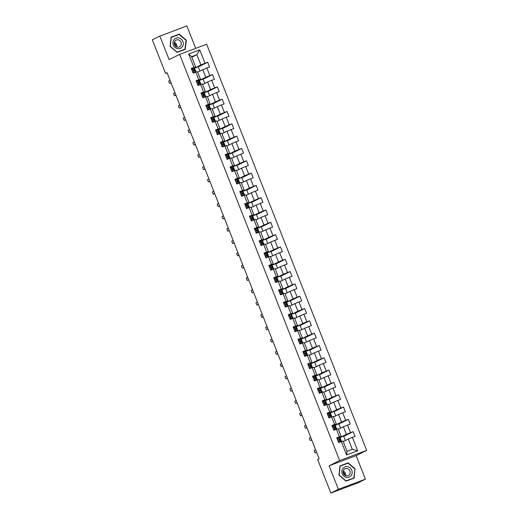 <?xml version="1.0" encoding="UTF-8"?>
<svg xmlns="http://www.w3.org/2000/svg" width="519" height="519" viewBox="0 0 519 519"><rect width="100%" height="100%" fill="white"/><g stroke="black" fill="none" stroke-linecap="round" stroke-linejoin="round"><path stroke-width="0.78" d="M195.708 48.364L186.879 25.95L159.852 36.103L152.333 39.84L165.548 73.387L167.112 72.796M366.667 450.408L206.672 44.238L179.645 54.398L339.64 460.567L366.667 450.408L356.138 455.637L329.111 465.796L338.382 489.313L365.402 479.16L356.138 455.637M365.402 479.16L357.883 482.897L330.856 493.05L338.382 489.313M191.809 57.2L196.857 54.69L191.595 56.668L195.637 66.925L191.252 68.43L193.12 73.166L195.786 72.16L198.771 79.738L196.104 80.743L197.973 85.479L200.639 84.474L203.623 92.051L200.957 93.057L202.819 97.793L205.485 96.787L208.469 104.364L205.803 105.37L207.671 110.106L210.338 109.1L213.322 116.678L210.656 117.677L212.518 122.413L215.184 121.414L218.168 128.991L215.508 129.99L217.37 134.726L220.037 133.727L223.021 141.304L220.354 142.303L222.223 147.039L224.889 146.04L227.873 153.618L225.207 154.617L227.069 159.352L229.735 158.353L232.72 165.931L230.053 166.93L231.922 171.666L234.588 170.667L237.572 178.244L234.906 179.243L236.774 183.979L239.441 182.98L242.425 190.557L239.759 191.556L241.62 196.292L244.287 195.293L247.271 202.871L244.605 203.87L246.473 208.606L249.139 207.606L252.124 215.184L249.457 216.183L251.319 220.919L253.986 219.92L256.97 227.497L254.31 228.496L256.172 233.232L258.838 232.233L261.823 239.81L259.156 240.81L261.025 245.545L263.691 244.546L266.675 252.117L264.009 253.123L265.871 257.859L268.537 256.853L271.521 264.431L268.855 265.436L270.723 270.172L273.39 269.166L276.374 276.744L273.708 277.749L275.576 282.485L278.236 281.48L281.227 289.057L278.56 290.063L280.422 294.798L283.089 293.793L286.073 301.37L283.406 302.376L285.275 307.112L287.941 306.106L290.925 313.684L288.259 314.689L290.121 319.425L292.787 318.419L295.772 325.997L293.105 327.002L294.974 331.738L297.64 330.733L300.624 338.31L297.958 339.316L299.826 344.045L302.493 343.046L305.477 350.623L302.811 351.623L304.672 356.358L307.339 355.359L310.323 362.937L307.657 363.936L309.525 368.672L312.191 367.673L315.176 375.25L312.509 376.249L314.378 380.985L317.038 379.986L320.028 387.563L317.362 388.562L319.224 393.298L321.89 392.299L324.875 399.877L322.208 400.876L324.077 405.611L326.743 404.612L329.727 412.19L327.061 413.189L328.923 417.925L331.589 416.926L334.573 424.503L331.907 425.502L333.775 430.238L336.442 429.239L339.426 436.816L336.76 437.815L338.628 442.551L341.294 441.552L346.575 454.968L357.682 450.797L352.31 449.337L348.268 439.074L343.221 441.585M193.918 67.425L188.637 54.008L199.737 49.837L205.024 63.253L207.691 62.254L198.264 66.932M357.682 450.797L352.395 437.381L355.061 436.375L353.192 431.639L350.526 432.645L347.542 425.067L350.208 424.062L348.346 419.326L345.68 420.332L342.696 412.754L345.362 411.749L343.494 407.013L340.827 408.018L337.843 400.441L340.509 399.435L338.641 394.7L335.975 395.705L332.99 388.128L335.657 387.122L333.795 382.386L331.128 383.392L328.144 375.814L330.811 374.809L328.942 370.079L326.276 371.079L323.292 363.501L325.958 362.502L324.09 357.766L321.43 358.765L318.439 351.188L321.105 350.189L319.243 345.453L316.577 346.452L313.593 338.875L316.259 337.875L314.391 333.14L311.724 334.139L308.74 326.561L311.406 325.562L309.545 320.826L306.878 321.825L303.894 314.248L306.56 313.249L304.692 308.513L302.026 309.512L299.041 301.935L301.708 300.936L299.839 296.2L297.173 297.199L294.189 289.621L296.855 288.622L294.993 283.887L292.327 284.886L289.343 277.308L292.009 276.309L290.14 271.573L287.474 272.572L284.49 264.995L287.156 263.996L285.294 259.26L282.628 260.259L279.644 252.682L282.304 251.683L280.442 246.947L277.775 247.946L274.791 240.375L277.457 239.369L275.589 234.633L272.923 235.639L269.938 228.062L272.605 227.056L270.743 222.32L268.076 223.326L265.092 215.748L267.759 214.743L265.89 210.007L263.224 211.012L260.24 203.435L262.906 202.429L261.038 197.694L258.371 198.699L255.387 191.122L258.053 190.116L256.191 185.38L253.525 186.386L250.541 178.808L253.207 177.803L251.339 173.067L248.672 174.073L245.688 166.495L248.354 165.49L246.493 160.754L243.826 161.759L240.842 154.182L243.502 153.176L241.64 148.447L238.974 149.446L235.989 141.869L238.656 140.87L236.787 136.134L234.121 137.133L231.137 129.555L233.803 128.556L231.941 123.82L229.275 124.82L226.29 117.242L228.957 116.243L227.088 111.507L224.422 112.506L221.438 104.929L224.104 103.93L222.236 99.194L219.576 100.193L216.585 92.616L219.252 91.616L217.39 86.881L214.723 87.88L211.739 80.302L214.405 79.303L212.537 74.567L209.871 75.566L206.886 67.989L209.553 66.99L207.691 62.254M330.856 493.05L317.647 459.503L319.146 458.757L167.053 72.641L165.548 73.387M195.786 72.16L197.505 71.661L200.49 79.238L196.325 81.308M197.713 72.193L202.76 69.689L205.745 77.266L199.302 80.464M200.49 79.238L198.771 79.738M206.886 67.989L202.76 69.689M209.871 75.566L205.745 77.266M200.639 84.474L202.352 83.974L205.336 91.552L201.177 93.621M202.566 84.506L207.613 82.002L210.597 89.579L204.149 92.778L207.892 91.376L209.605 95.73M205.336 91.552L203.623 92.051M211.739 80.302L207.613 82.002M214.723 87.88L210.597 89.579M205.485 96.787L207.204 96.287L210.189 103.865L206.03 105.934M207.412 96.819L212.466 94.315L215.45 101.886L209.001 105.091M206.192 106.343L206.517 105.688M210.189 103.865L208.469 104.364M216.585 92.616L212.466 94.315M219.576 100.193L215.45 101.886M210.338 109.1L212.057 108.601L215.041 116.178L210.876 118.248M212.265 109.133L217.312 106.622L220.296 114.199L213.912 117.404M215.041 116.178L213.322 116.678M221.438 104.929L217.312 106.622M224.422 112.506L220.296 114.199M215.184 121.414L216.903 120.914L219.887 128.491L215.729 130.561M217.117 121.446L222.164 118.935L225.149 126.513L218.7 129.718M215.891 130.97L216.215 130.314M219.887 128.491L218.168 128.991M226.29 117.242L222.164 118.935M229.275 124.82L225.149 126.513M220.037 133.727L221.756 133.227L224.74 140.805L220.581 142.874M221.963 133.759L227.017 131.249L230.001 138.826L223.611 142.024M224.74 140.805L223.021 141.304M231.137 129.555L227.017 131.249M234.121 137.133L230.001 138.826M224.889 146.04L226.608 145.541L229.593 153.118L225.428 155.181M226.816 146.073L231.863 143.562L234.848 151.139L228.405 154.344M225.59 155.596L225.914 154.941M229.593 153.118L227.873 153.618M235.989 141.869L231.863 143.562M238.974 149.446L234.848 151.139M229.735 158.353L231.455 157.854L234.439 165.431L230.28 167.494M231.662 158.386L236.716 155.875L239.7 163.453L233.252 166.657M234.439 165.431L232.72 165.931M240.842 154.182L236.716 155.875M243.826 161.759L239.7 163.453M234.588 170.667L236.307 170.167L239.291 177.745L235.126 179.808M236.515 170.699L241.562 168.188L244.546 175.766L238.104 178.971M239.291 177.745L237.572 178.244M245.688 166.495L241.562 168.188M248.672 174.073L244.546 175.766M239.441 182.98L241.153 182.48L244.138 190.058L239.979 192.121M241.367 183.012L246.415 180.502L249.399 188.079L242.95 191.284M240.141 192.536L240.466 191.881M244.138 190.058L242.425 190.557M250.541 178.808L246.415 180.502M253.525 186.386L249.399 188.079M244.287 195.293L246.006 194.794L248.99 202.371L244.832 204.434M246.214 195.326L251.267 192.815L254.252 200.392L247.803 203.597L248.471 205.102L246.888 205.466M248.99 202.371L247.271 202.871M255.387 191.122L251.267 192.815M258.371 198.699L254.252 200.392M249.139 207.606L250.859 207.107L253.843 214.684L249.678 216.747M251.066 207.639L256.114 205.128L259.098 212.706L252.656 215.91M249.84 217.163L250.164 216.507M253.843 214.684L252.124 215.184M260.24 203.435L256.114 205.128M263.224 211.012L259.098 212.706M253.986 219.92L255.705 219.42L258.689 226.998L254.531 229.061M255.919 219.952L260.966 217.442L263.95 225.019L257.502 228.224L258.17 229.729L256.587 230.092M254.693 229.476L255.017 228.821M258.689 226.998L256.97 227.497M265.092 215.748L260.966 217.442M268.076 223.326L263.95 225.019M258.838 232.233L260.557 231.727L263.542 239.304L259.377 241.374M260.765 232.265L265.812 229.755L268.803 237.332L262.355 240.531M263.542 239.304L261.823 239.81M269.938 228.062L265.812 229.755M272.923 235.639L268.803 237.332M263.691 244.546L265.404 244.04L268.394 251.618L264.229 253.687M265.618 244.572L270.665 242.068L273.649 249.645L267.259 252.844M268.394 251.618L266.675 252.117M274.791 240.375L270.665 242.068M277.775 247.946L273.649 249.645M268.537 256.853L270.256 256.354L273.241 263.931L269.082 266M270.464 256.886L275.518 254.381L278.502 261.959L272.053 265.157M273.241 263.931L271.521 264.431M279.644 252.682L275.518 254.381M282.628 260.259L278.502 261.959M273.39 269.166L275.109 268.667L278.093 276.244L273.928 278.314M275.317 269.199L280.364 266.695L283.348 274.272L276.906 277.47L280.643 276.069L282.362 280.422M278.093 276.244L276.374 276.744M284.49 264.995L280.364 266.695M287.474 272.572L283.348 274.272M278.236 281.48L279.955 280.98L282.939 288.558L278.781 290.627M280.169 281.512L285.216 279.008L288.201 286.585L281.752 289.784M282.939 288.558L281.227 289.057M289.343 277.308L285.216 279.008M292.327 284.886L288.201 286.585M283.089 293.793L284.808 293.293L287.792 300.871L283.634 302.94M285.015 293.825L290.069 291.321L293.053 298.899L286.605 302.097L290.348 300.696L292.061 305.049M287.792 300.871L286.073 301.37M294.189 289.621L290.069 291.321M297.173 297.199L293.053 298.899M287.941 306.106L289.66 305.607L292.645 313.184L288.48 315.254M289.868 306.139L294.915 303.634L297.9 311.212L291.457 314.41M288.642 315.662L288.966 315.007M292.645 313.184L290.925 313.684M299.041 301.935L294.915 303.634M302.026 309.512L297.9 311.212M292.787 318.419L294.507 317.92L297.491 325.497L293.332 327.567M294.721 318.452L299.768 315.948L302.752 323.519L296.304 326.723L300.047 325.322L301.76 329.675M297.491 325.497L295.772 325.997M303.894 314.248L299.768 315.948M306.878 321.825L302.752 323.519M297.64 330.733L299.359 330.233L302.343 337.811L298.178 339.88M299.567 330.765L304.614 328.255L307.605 335.832L301.156 339.037M298.341 340.289L298.672 339.634M302.343 337.811L300.624 338.31M308.74 326.561L304.614 328.255M311.724 334.139L307.605 335.832M302.493 343.046L304.205 342.546L307.196 350.124L303.031 352.193M304.419 343.078L309.467 340.568L312.451 348.145L306.061 351.35M307.196 350.124L305.477 350.623M313.593 338.875L309.467 340.568M316.577 346.452L312.451 348.145M307.339 355.359L309.058 354.86L312.042 362.437L307.884 364.507M309.266 355.392L314.319 352.881L317.304 360.458L310.855 363.663M308.046 364.915L308.37 364.26M312.042 362.437L310.323 362.937M318.439 351.188L314.319 352.881M321.43 358.765L317.304 360.458M312.191 367.673L313.911 367.173L316.895 374.75L312.73 376.813M314.118 367.705L319.166 365.194L322.15 372.772L315.675 375.983L316.266 377.482L314.793 377.845M316.895 374.75L315.176 375.25M323.292 363.501L319.166 365.194M326.276 371.079L322.15 372.772M317.038 379.986L318.757 379.486L321.741 387.064L317.583 389.127M318.971 380.018L324.018 377.508L327.002 385.085L320.554 388.29M321.741 387.064L320.028 387.563M328.144 375.814L324.018 377.508M331.128 383.392L327.002 385.085M321.89 392.299L323.609 391.8L326.594 399.377L322.435 401.44M323.817 392.332L328.871 389.821L331.855 397.398L325.374 400.603L325.964 402.108L324.492 402.472M326.594 399.377L324.875 399.877M332.99 388.128L328.871 389.821M335.975 395.705L331.855 397.398M326.743 404.612L328.462 404.113L331.446 411.69L327.281 413.753M328.67 404.645L333.717 402.134L336.701 409.712L330.259 412.916M331.446 411.69L329.727 412.19M337.843 400.441L333.717 402.134M340.827 408.018L336.701 409.712M331.589 416.926L333.308 416.426L336.293 424.004L332.134 426.067M333.516 416.958L338.57 414.447L341.554 422.025L335.105 425.23M336.293 424.004L334.573 424.503M342.696 412.754L338.57 414.447M345.68 420.332L341.554 422.025M336.442 429.239L338.161 428.739L341.145 436.317L336.98 438.38M338.369 429.271L343.416 426.761L346.4 434.338L339.958 437.543M337.142 438.795L337.467 438.14M341.145 436.317L339.426 436.816M347.542 425.067L343.416 426.761M350.526 432.645L346.4 434.338M341.294 441.552L343.007 441.053L347.049 451.309L346.575 454.968M352.395 437.381L348.268 439.074M159.852 36.103L169.116 59.627L179.645 54.398M329.111 465.796L339.64 460.567M347.049 451.309L352.31 449.337M195.637 66.925L191.479 68.995M199.906 71.103L198.193 66.75L194.476 68.151L200.898 64.953L196.857 54.69L199.737 49.837M191.595 56.668L188.637 54.008M205.024 63.253L200.898 64.953M345.414 440.495L343.695 436.135L339.977 437.536M353.192 431.639L343.773 436.323M340.977 439.982L340.62 439.068M340.561 428.181L338.849 423.822L335.079 425.23L335.67 426.728L334.191 427.098M336.13 427.669L335.67 426.728M348.346 419.326L338.92 424.01M335.715 415.868L333.996 411.509L330.279 412.91M329.137 415.31L330.927 414.421L329.377 414.772L329.753 415.719L331.297 415.369L330.914 414.441M343.494 407.013L334.067 411.697M326.425 403.042L326.068 402.128M330.863 403.555L329.15 399.195L325.458 400.584M338.641 394.7L329.221 399.383M326.01 391.242L324.297 386.889L320.58 388.283M319.607 390.178L320.048 391.092L321.598 390.742L321.216 389.814L319.646 390.158M333.795 382.386L324.369 387.07M316.726 378.422L316.369 377.501M321.164 378.928L319.445 374.575L315.76 375.957M328.942 370.079L319.516 374.757M316.311 366.615L314.598 362.262L310.881 363.663M309.908 365.551L310.349 366.466L311.9 366.116L311.517 365.188L309.94 365.538M324.09 357.766L314.67 362.444M307.027 353.796L306.664 352.881M311.458 354.302L309.746 349.949L306.054 351.331M319.243 345.453L309.817 350.13M302.175 341.483L301.818 340.568M306.612 341.989L304.893 337.635L301.208 339.017M314.391 333.14L304.971 337.817M297.329 329.169L296.965 328.255M309.545 320.826L300.118 325.504M290.335 316.811L292.126 315.915L290.575 316.266L290.951 317.213L292.495 316.862L292.113 315.941M296.913 317.362L295.194 313.009L291.509 314.397M304.692 308.513L295.266 313.191M287.623 304.543L287.267 303.628L285.69 303.972M299.839 296.2L290.419 300.877M280.636 292.184L282.427 291.289L280.876 291.646L281.246 292.593L282.797 292.236L282.414 291.315M287.208 292.735L285.495 288.382L281.804 289.771M294.993 283.887L285.567 288.564M277.925 279.916L277.568 279.001L275.991 279.345M290.14 271.573L280.721 276.257M277.509 268.109L275.797 263.756L272.079 265.157M270.931 267.557L272.618 266.662L271.178 267.019L271.547 267.966L273.098 267.616L272.715 266.688M285.294 259.26L275.868 263.944M268.226 255.29L267.862 254.375M272.663 255.796L270.944 251.443L267.259 252.831M280.442 246.947L271.015 251.631M267.81 243.489L266.091 239.129L262.374 240.531M263.373 242.976L263.016 242.062M275.589 234.633L266.169 239.317M258.527 230.663L258.164 229.748M262.958 231.176L261.245 226.816L257.554 228.204M270.743 222.32L261.317 227.004M258.112 218.862L256.392 214.503L252.675 215.904M253.674 218.35L253.311 217.435M265.89 210.007L256.464 214.691M253.259 206.549L251.546 202.189L247.829 203.591M248.822 206.037L248.465 205.122M261.038 197.694L251.618 202.378M240.55 192.056L242.976 191.277M243.975 193.723L243.612 192.809M248.406 194.236L246.694 189.876L243.002 191.264M256.191 185.38L246.765 190.064M243.56 181.922L241.841 177.563L238.124 178.964M237.157 180.859L237.598 181.773L239.142 181.423L238.766 180.495L237.189 180.839M251.339 173.067L241.919 177.751M230.442 167.909L233.278 166.651M234.277 169.097L233.913 168.182M238.708 169.609L236.995 165.256L233.303 166.638M246.493 160.754L237.066 165.438M233.861 157.296L232.142 152.943L228.425 154.338M227.458 156.232L227.899 157.147L229.443 156.796L229.061 155.869L227.491 156.213M241.64 148.447L232.214 153.124M224.571 144.477L224.214 143.555M229.009 144.983L227.29 140.63L223.605 142.011M236.787 136.134L227.367 140.811M219.725 132.163L219.362 131.242M224.156 132.669L222.443 128.316L218.752 129.698M231.941 123.82L222.515 128.498M214.872 119.85L214.516 118.935M219.31 120.356L217.591 116.003L213.906 117.385M227.088 111.507L217.662 116.185M207.879 107.491L209.67 106.596L208.125 106.946L208.495 107.894L210.046 107.543L209.663 106.622M214.457 108.043L212.745 103.69L209.053 105.072M222.236 99.194L212.816 103.871M205.174 95.224L204.81 94.309L203.24 94.653M217.39 86.881L207.963 91.558M198.18 82.865L199.971 81.97L198.42 82.32L198.796 83.267L200.347 82.917L199.964 81.996M204.758 83.416L203.039 79.063L199.354 80.451M212.537 74.567L203.117 79.245M195.475 70.597L195.112 69.682M355.21 468.942L348.139 462.857L340.003 465.913L338.933 475.06L346.004 481.152L354.14 478.09L354.892 469.105M171.114 37.173L170.044 46.321L177.115 52.406L185.257 49.35L186.321 40.203L179.256 34.118L171.114 37.173M346.977 463.571L339.984 466.075M346.88 463.486L348.139 462.857M178.095 34.831L171.095 37.336M177.991 34.741L179.256 34.118M338.356 441.87L341.508 441.487M339.53 442.032L340.282 441.929M337.558 438.315L340.036 437.549L340.626 439.048L339.043 439.411M337.979 438.088L337.214 438.97M339.141 442.227L338.459 442.136M339.011 439.431L339.452 440.346L341.002 439.995L341.58 441.468M338.836 439.937L340.626 439.048M338.894 439.554L339.601 439.45L338.823 439.872M316.538 452.14L315.098 452.853L314.164 450.486L315.61 449.772M315.098 452.853L316.59 452.27M347.633 466.698A5.521 5.067 63.6 0 0 341.891 471.012A5.521 5.067 63.6 0 0 346.387 477.37A5.521 5.067 63.6 0 0 352.135 473.056A5.521 5.067 63.6 0 0 347.633 466.698M347.081 468.56A3.776 3.471 63.6 0 0 343.182 472.653A3.776 3.471 63.6 0 0 348.333 475.592A3.776 3.471 63.6 0 0 347.081 468.56M353.861 477.934L345.978 480.892L339.128 474.995L340.159 466.133L348.048 463.175L354.899 469.072L353.861 477.934L345.907 481.068M343.124 471.777A5.307 4.872 -116.4 0 1 344.869 475.281M343.241 471.005A3.776 3.471 -116.4 0 1 345.55 475.657M174.241 43.032A5.307 4.872 -116.4 0 1 175.623 45.088A5.307 4.872 -116.4 0 1 175.986 46.541M173.378 45.075A5.521 5.067 63.6 0 0 180.145 48.423A5.521 5.067 63.6 0 0 182.87 41.507A5.521 5.067 63.6 0 0 176.103 38.159A5.521 5.067 63.6 0 0 173.378 45.075M174.52 44.692A3.776 3.471 63.6 0 0 179.451 46.853A3.776 3.471 63.6 0 0 181.021 42.247A3.776 3.471 63.6 0 0 176.09 40.086A3.776 3.471 63.6 0 0 174.52 44.692M174.358 42.266A3.776 3.471 -116.4 0 1 176.668 46.911M184.978 49.188L177.089 52.153L170.238 46.256L171.276 37.394L179.159 34.429L186.01 40.326L184.978 49.188L177.018 52.322M333.509 429.557L336.656 429.174M334.684 429.719L335.436 429.615M332.296 426.482L335.079 425.23M333.127 425.775L332.368 426.657M334.288 429.914L333.613 429.823M334.158 427.118L334.599 428.032L336.15 427.682L336.727 429.155M333.983 427.624L335.774 426.735L335.183 425.236M334.041 427.241L334.749 427.137L333.976 427.559M311.692 439.827L310.245 440.54L309.311 438.172L310.758 437.459M310.245 440.54L311.744 439.956M328.657 417.25L331.803 416.861M329.831 417.406L330.584 417.302M327.444 414.168L330.337 412.923L330.927 414.421M328.274 413.461L327.515 414.344M329.442 417.6L328.761 417.51M329.189 414.928L329.896 414.824L329.124 415.245M306.839 427.513L305.393 428.227L304.465 425.859L305.905 425.145M305.393 428.227L306.891 427.643M323.811 404.937L326.957 404.548M324.978 405.092L325.731 404.989M322.597 401.855L325.374 400.603M323.428 401.148L322.662 402.03M324.589 405.287L323.908 405.196M324.459 402.491L324.9 403.406L326.451 403.055L327.028 404.528M324.284 402.997L325.964 402.108M324.343 402.614L325.05 402.51L324.278 402.932M301.993 415.2L300.546 415.914L299.612 413.546L301.059 412.832M300.546 415.914L302.045 415.33M318.958 392.624L322.104 392.234M320.132 392.779L320.885 392.675M317.745 389.542L320.632 388.296L321.229 389.795L319.438 390.684M318.575 388.835L317.816 389.717M319.736 392.974L319.062 392.883M319.49 390.301L320.197 390.197L319.425 390.619M297.14 402.887L295.694 403.6L294.76 401.232L296.206 400.519M295.694 403.6L297.192 403.016M314.105 380.31L317.258 379.921M315.28 380.466L316.032 380.362M312.892 377.229L315.675 375.983M313.723 376.522L312.963 377.404M314.89 380.661L314.209 380.57M314.761 377.864L315.202 378.779L316.746 378.429L317.33 379.902M314.585 378.37L316.266 377.482M314.644 377.988L315.351 377.884L314.572 378.306M292.288 390.573L290.848 391.287L289.913 388.919L291.354 388.206M290.848 391.287L292.34 390.703M309.259 367.997L312.406 367.608M310.427 368.153L311.179 368.049M308.455 364.435L310.933 363.67L311.523 365.168L309.733 366.057M308.876 364.208L308.117 365.097M310.038 368.347L309.363 368.256M309.791 365.681L310.498 365.571L309.726 365.992M287.442 378.26L285.995 378.98L285.061 376.612L286.507 375.892M285.995 378.98L287.494 378.39M304.406 355.684L307.553 355.294L306.943 353.802L307.631 355.275M305.581 355.839L306.333 355.736M303.193 352.602L306.087 351.357L306.677 352.855L305.094 353.225M304.024 351.895L303.265 352.784M305.191 356.034L304.51 355.943M304.887 353.744L306.677 352.855M304.938 353.368L305.646 353.264L304.874 353.686M305.062 353.238L305.503 354.153L306.943 353.802M282.589 365.947L281.142 366.667L280.215 364.299L281.655 363.579M281.142 366.667L282.641 366.077M299.554 343.37L302.707 342.981M300.728 343.526L301.481 343.422M298.756 339.809L301.234 339.043L301.824 340.542L300.242 340.912M299.178 339.582L298.412 340.47M300.339 343.721L299.658 343.63M300.209 340.931L300.65 341.839L302.201 341.489L302.778 342.962M300.034 341.437L301.824 340.542M300.092 341.054L300.799 340.951L300.021 341.372M277.736 353.634L276.296 354.354L275.362 351.986L276.809 351.266M276.296 354.354L277.788 353.77M294.708 331.057L297.854 330.668L297.238 329.176L297.925 330.648M295.882 331.213L296.634 331.116M293.495 327.976L296.381 326.73L296.972 328.229L295.389 328.598M294.325 327.268L293.566 328.157M295.486 331.407L294.811 331.317M295.181 329.124L296.972 328.229M295.24 328.741L295.947 328.637L295.175 329.059M295.356 328.618L295.798 329.526L297.238 329.176M272.89 341.32L271.443 342.04L270.509 339.673L271.956 338.952M271.443 342.04L272.942 341.457M289.855 318.744L293.001 318.361M291.029 318.9L291.782 318.802M289.057 315.182L291.535 314.417L292.126 315.915M289.472 314.955L288.713 315.844M290.64 319.094L289.959 319.003M290.387 316.428L291.101 316.324L290.322 316.746M268.038 329.007L266.591 329.727L265.663 327.359L267.103 326.639M266.591 329.727L268.089 329.143M285.009 306.431L288.155 306.048L287.539 304.549L288.227 306.022M286.177 306.593L286.929 306.489M283.796 303.349L286.683 302.103L287.273 303.602L285.482 304.497M284.626 302.642L283.861 303.531M285.787 306.787L285.106 306.69M285.541 304.115L286.248 304.011L285.476 304.432M285.658 303.991L286.099 304.9L287.539 304.549M263.191 316.694L261.745 317.414L260.81 315.046L262.257 314.326M261.745 317.414L263.243 316.83M280.156 294.117L283.303 293.735M281.33 294.279L282.083 294.176M278.943 291.036L281.836 289.79L282.427 291.289M279.773 290.329L279.014 291.217M280.935 294.474L280.26 294.377M280.688 291.801L281.395 291.697L280.623 292.119M258.339 304.381L256.892 305.101L255.958 302.733L257.405 302.013M256.892 305.101L258.391 304.517M275.304 281.804L278.456 281.421L277.84 279.923L278.528 281.395M276.478 281.966L277.23 281.862M274.09 278.722L276.984 277.477L277.574 278.982L275.784 279.871M274.927 278.015L274.162 278.904M276.089 282.161L275.407 282.064M275.842 279.488L276.549 279.384L275.771 279.806M275.959 279.365L276.4 280.279L277.84 279.923M253.486 292.067L252.046 292.787L251.112 290.419L252.558 289.699M252.046 292.787L253.538 292.203M270.457 269.491L273.604 269.108M271.632 269.653L272.378 269.549M269.244 266.409L272.131 265.164L272.722 266.669M270.075 265.702L269.316 266.591M271.236 269.848L270.561 269.75M270.989 267.175L271.697 267.071L270.924 267.493M248.64 279.754L247.193 280.474L246.259 278.106L247.706 277.386M247.193 280.474L248.692 279.89M265.605 257.177L268.751 256.795L268.141 255.296L268.829 256.775M266.779 257.34L267.532 257.236M264.392 254.096L267.285 252.85L267.875 254.355L266.292 254.719M265.222 253.389L264.463 254.278M266.39 257.534L265.709 257.437M266.085 255.244L267.875 254.355M266.137 254.861L266.844 254.758L266.072 255.179M266.26 254.738L266.701 255.653L268.141 255.296M243.787 267.441L242.341 268.161L241.413 265.793L242.853 265.073M242.341 268.161L243.839 267.577M260.752 244.864L263.905 244.481M261.926 245.026L262.679 244.923M259.539 241.789L262.432 240.544L263.023 242.042L261.44 242.405M260.376 241.082L259.61 241.964M261.537 245.221L260.856 245.13M261.407 242.425L261.848 243.34L263.399 242.989L263.976 244.462M261.232 242.931L263.023 242.042M261.291 242.548L261.998 242.444L261.219 242.866M238.935 255.127L237.494 255.848L236.56 253.48L238.007 252.759M237.494 255.848L238.993 255.264M255.906 232.551L259.052 232.168M257.08 232.713L257.833 232.609M255.101 228.996L257.476 228.224L258.066 229.722M255.523 228.769L254.764 229.651M256.684 232.908L256.01 232.817M256.555 230.112L256.996 231.026L258.546 230.676L259.124 232.149M256.386 230.618L258.17 229.729M256.438 230.235L257.145 230.131L256.373 230.553M234.088 242.821L232.642 243.534L231.708 241.166L233.154 240.453M232.642 243.534L234.14 242.95M251.053 220.238L254.206 219.855M252.228 220.4L252.98 220.296M250.255 216.683L252.734 215.917L253.324 217.416L251.741 217.779M250.671 216.455L249.911 217.338M251.838 220.594L251.157 220.504M251.709 217.798L252.15 218.713L253.694 218.363L254.278 219.835M251.533 218.304L253.324 217.416M251.585 217.922L252.299 217.818L251.52 218.239M229.236 230.507L227.796 231.221L226.861 228.853L228.302 228.139M227.796 231.221L229.288 230.637M246.207 207.924L249.354 207.542M247.375 208.087L248.127 207.983M244.994 204.849L247.777 203.597L248.367 205.096M245.824 204.142L245.059 205.024M246.986 208.281L246.304 208.19M246.856 205.485L247.297 206.4L248.848 206.049L249.425 207.522M246.681 205.991L248.471 205.102M246.739 205.608L247.446 205.505L246.674 205.926M224.39 218.194L222.943 218.908L222.009 216.54L223.455 215.826M222.943 218.908L224.442 218.324M241.354 195.611L244.501 195.228M242.529 195.773L243.281 195.669M240.972 191.829L240.213 192.711M242.133 195.968L241.458 195.877M241.835 193.678L243.625 192.789L242.075 193.139L242.444 194.087L243.995 193.736L244.572 195.209M241.886 193.295L242.594 193.191L241.822 193.613M219.537 205.881L218.09 206.594L217.163 204.227L218.603 203.513M218.09 206.594L219.589 206.011M236.502 183.304L239.655 182.915M237.676 183.46L238.429 183.356M235.289 180.223L238.182 178.977L238.772 180.476L236.982 181.365M236.126 179.516L235.36 180.398M237.287 183.655L236.606 183.564M237.04 180.982L237.747 180.878L236.969 181.3M214.684 193.568L213.244 194.281L212.31 191.913L213.757 191.2M213.244 194.281L214.736 193.697M231.656 170.991L234.802 170.602M232.83 171.147L233.582 171.043M231.273 167.202L230.514 168.085M232.434 171.341L231.759 171.251M232.129 169.051L233.92 168.162L232.376 168.513L232.746 169.46L234.296 169.11L234.873 170.582M232.188 168.669L232.895 168.565L232.123 168.986M209.838 181.254L208.391 181.968L207.457 179.6L208.904 178.886M208.391 181.968L209.89 181.384M226.803 158.678L229.949 158.289M227.977 158.833L228.73 158.73M226.005 155.116L228.483 154.351L229.074 155.849L227.283 156.738M226.42 154.889L225.661 155.771M227.588 159.028L226.907 158.937M227.335 156.355L228.042 156.251L227.27 156.673M204.986 168.941L203.539 169.655L202.611 167.287L204.051 166.573M203.539 169.655L205.037 169.071M221.957 146.364L225.103 145.975M223.125 146.52L223.877 146.416M220.737 143.283L223.631 142.037L224.221 143.536L222.638 143.906M221.574 142.576L220.809 143.465M222.735 146.715L222.054 146.624M222.606 143.919L223.047 144.833L224.597 144.483L225.175 145.956M222.43 144.425L224.221 143.536M222.489 144.048L223.196 143.938L222.424 144.36M200.133 156.628L198.693 157.348L197.758 154.98L199.205 154.26M198.693 157.348L200.191 156.757M217.104 134.051L220.251 133.662M218.278 134.207L219.031 134.103M216.3 130.49L218.778 129.724L219.368 131.223L217.785 131.592M216.721 130.263L215.962 131.151M217.883 134.402L217.208 134.311M217.753 131.605L218.194 132.52L219.745 132.17L220.322 133.643M217.584 132.111L219.368 131.223M217.636 131.735L218.343 131.631L217.571 132.053M195.287 144.314L193.84 145.035L192.906 142.667L194.353 141.947M193.84 145.035L195.339 144.444M212.252 121.738L215.404 121.349M213.426 121.894L214.178 121.79M211.038 118.656L213.932 117.411L214.522 118.909L212.939 119.279M211.869 117.949L211.11 118.838M213.037 122.088L212.355 121.997M212.907 119.299L213.348 120.207L214.892 119.857L215.476 121.329M212.732 119.805L214.522 118.909M212.784 119.422L213.497 119.318L212.719 119.74M190.434 132.001L188.994 132.721L188.06 130.353L189.5 129.633M188.994 132.721L190.486 132.137M207.405 109.425L210.552 109.035M208.573 109.58L209.326 109.483M206.601 105.863L209.079 105.098L209.67 106.596M207.023 105.636L206.257 106.525M208.184 109.775L207.509 109.684M207.937 107.109L208.644 107.005L207.872 107.427M185.588 119.688L184.141 120.408L183.207 118.04L184.654 117.32M184.141 120.408L185.64 119.824M202.553 97.111L205.699 96.729L205.083 95.23L205.777 96.703M203.727 97.267L204.48 97.17M201.34 94.03L204.233 92.784L204.823 94.283L203.033 95.178M202.17 93.323L201.411 94.211M203.338 97.462L202.657 97.371M203.085 94.795L203.792 94.692L203.02 95.113M203.208 94.672L203.649 95.58L205.083 95.23M180.735 107.375L179.289 108.095L178.361 105.727L179.801 105.007M179.289 108.095L180.787 107.511M197.7 84.798L200.853 84.415M198.874 84.96L199.627 84.857M196.487 81.717L199.38 80.471L199.971 81.97M197.324 81.009L196.558 81.898M198.485 85.148L197.804 85.058M198.239 82.482L198.946 82.378L198.167 82.8M175.883 95.061L174.442 95.781L173.508 93.414L174.955 92.693M174.442 95.781L175.935 95.198M192.854 72.485L196 72.102L195.384 70.603L196.072 72.076M194.028 72.647L194.781 72.543M191.641 69.403L194.528 68.158L195.118 69.656L193.535 70.026M192.471 68.696L191.712 69.585M193.632 72.842L192.958 72.744M193.328 70.552L195.118 69.656M193.386 70.169L194.093 70.065L193.321 70.487M193.503 70.046L193.944 70.96L195.384 70.603M171.036 82.748L169.59 83.468L168.656 81.1L170.102 80.38M169.59 83.468L171.088 82.884M337.947 438.12L339.484 442.026M340.892 439.989L341.483 441.494M339.926 437.543L340.516 439.042M340.166 440.118L340.756 441.617M339.199 437.673L339.789 439.171M333.101 425.807L334.638 429.713M336.04 427.675L336.63 429.181M335.313 427.805L335.903 429.304M334.346 425.359L334.937 426.858M328.248 413.494L329.786 417.399M331.193 415.369L331.784 416.867M330.227 412.916L330.817 414.421M330.46 415.492L331.051 416.991M329.5 413.046L330.09 414.545M323.395 401.181L324.939 405.086M326.341 403.055L326.931 404.554M325.614 403.179L326.204 404.677M324.647 400.733L325.238 402.231M318.549 388.867L320.087 392.773M321.488 390.742L322.078 392.241M320.528 388.29L321.118 389.795M320.761 390.865L321.352 392.364M319.795 388.42L320.392 389.918M313.697 376.554L315.234 380.459M316.642 378.429L317.232 379.927M315.909 378.552L316.499 380.051M314.949 376.106L315.539 377.605M308.844 364.241L310.388 368.146M311.789 366.116L312.38 367.614M310.829 363.67L311.419 365.168M311.063 366.239L311.653 367.737M310.096 363.793L310.686 365.292M303.998 351.927L305.535 355.833M305.976 351.357L306.567 352.855M306.21 353.926L306.8 355.424M305.25 351.48L305.84 352.978M299.145 339.614L300.683 343.52M302.09 341.489L302.681 342.988M301.124 339.043L301.714 340.542M301.364 341.612L301.954 343.111M300.397 339.166L300.988 340.665M294.299 327.301L295.836 331.213M296.278 326.73L296.868 328.229M296.511 329.299L297.102 330.798M295.545 326.853L296.135 328.352M289.446 314.988L290.984 318.9M292.392 316.862L292.982 318.361M291.425 314.417L292.015 315.915M291.659 316.986L292.249 318.484M290.698 314.54L291.289 316.039M284.594 302.674L286.138 306.586M286.572 302.103L287.169 303.602M286.812 304.672L287.403 306.171M285.846 302.227L286.436 303.725M279.747 290.361L281.285 294.273M282.686 292.236L283.277 293.735M281.726 289.79L282.317 291.289M281.96 292.359L282.55 293.864M281 289.913L281.59 291.412M274.895 278.048L276.432 281.96M276.874 277.477L277.464 278.975M277.107 280.046L277.704 281.551M276.147 277.6L276.737 279.099M270.042 265.741L271.586 269.646M272.988 267.609L273.578 269.108M272.027 265.164L272.618 266.662M272.261 267.733L272.851 269.238M271.294 265.287L271.885 266.785M265.196 253.428L266.734 257.333M267.175 252.85L267.765 254.349M267.408 255.426L267.999 256.924M266.448 252.974L267.038 254.479M260.343 241.114L261.881 245.02M263.289 242.983L263.879 244.481M262.322 240.537L262.912 242.036M262.562 243.113L263.152 244.611M261.595 240.66L262.186 242.165M255.497 228.801L257.035 232.707M258.436 230.67L259.026 232.175M257.709 230.799L258.3 232.298M256.743 228.347L257.333 229.852M250.645 216.488L252.182 220.393M253.59 218.356L254.18 219.861M252.623 215.91L253.214 217.409M252.857 218.486L253.447 219.985M251.897 216.04L252.487 217.539M245.792 204.175L247.336 208.08M248.737 206.043L249.328 207.548M248.011 206.173L248.601 207.671M247.044 203.727L247.634 205.226M240.946 191.861L242.483 195.767M243.885 193.736L244.481 195.235M242.924 191.284L243.515 192.789M243.158 193.859L243.748 195.358M242.198 191.414L242.788 192.912M236.093 179.548L237.631 183.454M239.038 181.423L239.629 182.922M238.072 178.971L238.662 180.476M238.305 181.546L238.902 183.045M237.345 179.1L237.936 180.599M231.247 167.235L232.784 171.14M234.186 169.11L234.776 170.608M233.226 166.657L233.816 168.162M233.459 169.233L234.05 170.732M232.493 166.787L233.083 168.286M226.394 154.922L227.932 158.827M229.34 156.796L229.93 158.295M228.373 154.351L228.963 155.849M228.607 156.92L229.197 158.418M227.646 154.474L228.237 155.972M221.542 142.608L223.086 146.514M224.487 144.483L225.077 145.982M223.52 142.037L224.111 143.536M223.76 144.606L224.351 146.105M222.794 142.161L223.384 143.659M216.695 130.295L218.233 134.2M219.634 132.17L220.225 133.668M218.674 129.724L219.265 131.223M218.908 132.293L219.498 133.792M217.941 129.847L218.538 131.346M211.843 117.982L213.38 121.887M214.788 119.857L215.379 121.355M213.822 117.411L214.412 118.909M214.055 119.98L214.645 121.478M213.095 117.534L213.685 119.033M206.99 105.668L208.534 109.574M209.936 107.543L210.526 109.042M208.975 105.098L209.566 106.596M209.209 107.667L209.799 109.165M208.242 105.221L208.833 106.719M202.144 93.355L203.682 97.267M204.123 92.784L204.713 94.283M204.356 95.353L204.947 96.852M203.396 92.907L203.986 94.406M197.291 81.042L198.829 84.954M200.237 82.917L200.827 84.415M199.27 80.471L199.86 81.97M199.51 83.04L200.1 84.539M198.543 80.594L199.134 82.093M192.445 68.729L193.983 72.641M194.424 68.158L195.014 69.656M194.657 70.727L195.248 72.232M193.691 68.281L194.281 69.78M331.881 416.841L331.297 415.369M326.075 402.108L325.484 400.61M322.176 392.215L321.598 390.742M316.376 377.482L315.786 375.983M312.477 367.588L311.9 366.116M293.079 318.335L292.495 316.862M283.374 293.709L282.797 292.236M273.675 269.082L273.098 267.616M243.625 192.789L243.035 191.29M239.726 182.896L239.142 181.423M233.92 168.162L233.329 166.664M230.027 158.269L229.443 156.796M210.623 109.016L210.046 107.543M200.924 84.389L200.347 82.917"/></g></svg>
